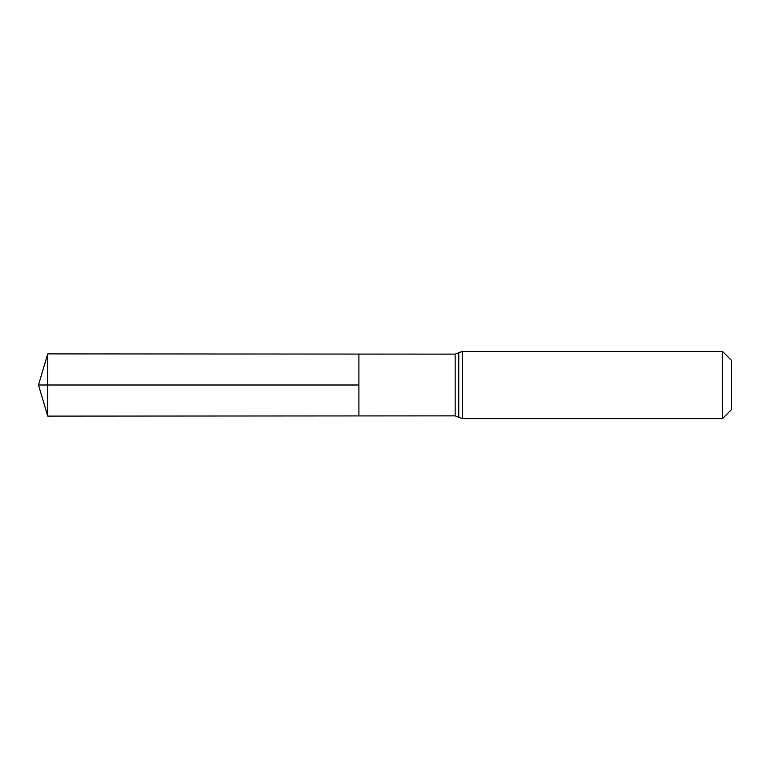 <?xml version="1.0" encoding="UTF-8"?>
<svg xmlns="http://www.w3.org/2000/svg" width="770" height="770" viewBox="0 0 770 770"><rect width="100%" height="100%" fill="white"/><g stroke="black" fill="none" stroke-linecap="round" stroke-linejoin="round"><path stroke-width="1.16" d="M358.897 385L358.897 354.075L47.721 353.882L47.721 416.118L358.897 415.925L358.897 354.075L455.157 354.133L455.157 415.867L358.897 415.925L358.897 385M722.481 351.361L722.481 418.639L731.5 409.621L731.5 360.379L722.481 351.361L462.375 351.361L455.157 354.133M47.721 416.118L38.5 385L358.897 385L47.721 385M722.481 418.639L462.375 418.639L462.375 351.361M462.375 418.639L458.766 417.253L458.766 352.747M458.766 417.253L455.157 415.867M38.5 385L47.721 353.882"/></g></svg>
